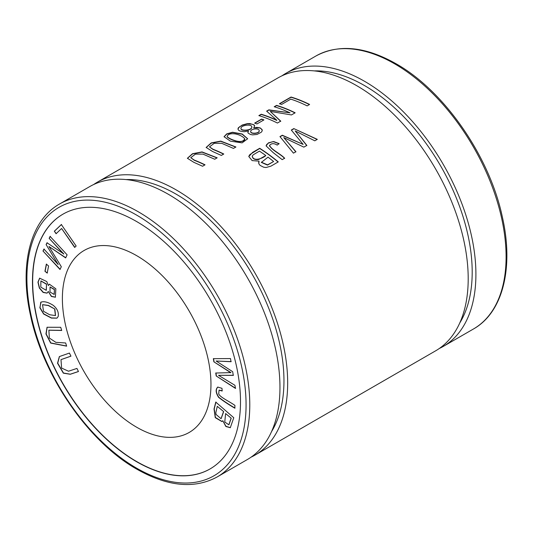 <?xml version="1.0" encoding="UTF-8"?>
<svg xmlns="http://www.w3.org/2000/svg" width="533" height="533" viewBox="0 0 533 533"><rect width="100%" height="100%" fill="white"/><g stroke="black" fill="none" stroke-linecap="round" stroke-linejoin="round"><path stroke-width="0.8" d="M63.64 254.048L49.156 238.351L50.109 236.399L67.118 254.834L65.632 257.892L48.949 246.466L61.322 266.733L59.989 269.465L42.986 251.023L43.939 249.071L58.177 264.501L46.111 244.614L46.997 242.788L63.82 253.941L49.156 238.351M234.826 408.178C228.584 404.554 223.174 400.943 218.597 397.345C215.678 392.754 215.399 389.343 217.744 387.105L221.975 388.31L222.188 391.009L219.083 390.163L218.723 393.874C219.836 397.132 229.383 401.436 234.933 405.4L234.826 408.178M48.276 291.484L47.037 293.15L43.133 292.437L39.335 288.047L37.943 282.137L39.635 278.179L46.757 281.544L48.376 285.535L49.409 284.202L55.838 288.793L55.392 297.227L51.388 296.468L48.276 291.484L51.508 296.315L55.485 297.174M61.715 330.48L48.863 330.207L49.356 338.055L55.852 342.346L65.646 342.972L66.645 346.15L50.662 343.079L45.951 333.964L47.051 327.255L60.715 327.302L61.715 330.48M222.774 420.717L221.895 421.543L215.272 417.665L214.033 409.024L215.765 402.095L233.774 417.732L230.296 427.706L225.879 426.5L222.774 420.717L226.005 426.34L230.389 427.653M210.129 468.893A147.088 84.92 60 0 1 136.675 461.551A147.088 84.92 60 0 1 40.608 332.019A147.088 84.92 60 0 1 63.041 214.126M136.675 427.239A105.068 60.662 60 0 1 68.037 334.657A105.068 60.662 60 0 1 84.141 250.463A105.068 60.662 60 0 1 136.675 255.667A105.068 60.662 60 0 1 205.312 348.256A105.068 60.662 60 0 1 189.208 432.443A105.068 60.662 60 0 1 136.675 427.239M230.776 372.727L213.866 361.814L213.347 358.676L230.496 358.562L231.016 361.707L216.138 361.021L232.674 371.681L233.287 375.385L218.517 375.319L234.94 385.306L235.453 388.397L216.225 375.992L215.732 373.033L230.962 372.614L213.866 361.814M56.085 233.734L54.339 231.202L61.335 224.546L76.152 246.026L74.673 247.439L61.601 228.49L56.085 233.734M70.942 356.177L60.989 359.642L61.608 368.07L68.524 371.228L76.939 368.423L78.464 371.534L70.269 374.266L63.327 373.153L57.531 363.24L59.356 356.59L69.417 353.066L70.942 356.177M47.197 273.103L44.952 271.277L46.331 264.148L48.583 265.967L47.197 273.103M57.024 318.101L51.395 317.921L43.713 313.824L40.022 307.594L40.768 302.251C43.819 301.018 47.95 302.031 53.173 305.302C57.204 308.567 58.877 312.298 58.197 316.495L56.931 318.161L51.388 318.081L43.606 313.997L39.848 307.754L41.048 302.064M93.681 184.518A157.595 90.99 60 0 1 97.439 182.133A157.595 90.99 60 0 1 176.236 189.935A157.595 90.99 60 0 1 279.192 328.814A157.595 90.99 60 0 1 255.034 455.095A157.595 90.99 60 0 1 251.083 457.161M97.439 182.133L277.966 77.905A157.595 90.99 60 0 1 356.764 85.706A157.595 90.99 60 0 1 459.719 224.586A157.595 90.99 60 0 1 435.561 350.867L255.034 455.095M223.773 154.01A157.595 90.99 -120 0 0 213.053 149.273L209.482 146.855L214.213 143.304L221.675 143.29L233.461 148.421L235.926 147.001L220.775 141.098L211.221 142.911L206.144 147.448L212.56 151.492L221.315 155.436L223.773 154.01M261.643 119.059L254.634 123.103A157.595 90.99 60 0 1 256.933 123.956L263.935 119.912A157.595 90.99 -120 0 0 261.643 119.059L261.643 119.279A157.335 90.837 60 0 1 263.708 120.045M259.698 148.294L252.615 152.385L248.804 156.549L252.129 160.593L259.051 161.153L258.645 162.645L259.071 164.157L260.124 165.417L263.622 167.189L265.98 167.522L270.864 166.169L278.273 161.899A157.595 90.99 -120 0 0 259.698 148.294L259.698 148.507A157.335 90.837 60 0 1 278.113 161.992M291.031 97.033L279.425 103.735A157.595 90.99 60 0 1 281.617 104.415L290.771 99.131A157.595 90.99 60 0 1 307.148 105.874L309.606 104.455A157.595 90.99 -120 0 0 291.031 97.033L291.031 97.253A157.335 90.837 60 0 1 309.406 104.575M279.099 143.624L273.669 141.551L268.485 142.824L266.1 145.895L273.282 152.704L282.184 159.64L284.649 158.221C280.038 153.431 271.777 150.02 269.551 145.416C271.504 143.197 274.049 143.091 277.18 145.116L279.099 143.624M269.465 146.089L269.551 145.416M253.735 127.947L254.681 125.775L253.968 124.822L249.884 123.576L247.185 123.669L242.209 125.042L238.284 127.853L237.958 129.113L238.551 130.205L239.943 131.031L244.087 131.744L248.531 130.958L247.872 132.284L248.111 133.09L250.517 134.503L252.615 134.876L257.033 134.463L261.29 132.211L262.129 131.005L262.196 129.766L260.151 127.9L256.659 127.374L253.735 127.947L259.444 127.867L261.09 128.606L262.263 130.398M205.038 164.83A157.595 90.99 -120 0 0 194.318 160.093L190.747 157.675L195.471 154.124L202.94 154.11L214.726 159.24L217.184 157.815L202.034 151.918L192.48 153.724L187.403 158.268L193.825 162.312L202.573 166.249L205.038 164.83M242.109 142.864L247.658 138.76L242.215 133.996L232.515 132.244L226.698 133.896L224.06 136.708L230.429 141.165L242.109 142.864M276.58 105.381L274.209 106.747A157.595 90.99 60 0 1 290.025 112.836L268.839 109.851L266.62 111.131L276.774 120.205A157.595 90.99 -120 0 0 261.223 114.242L258.851 115.614A157.595 90.99 60 0 1 277.426 123.036L280.731 121.131L270.271 111.404L291.451 114.941L295.155 112.803A157.595 90.99 -120 0 0 276.58 105.381L276.58 105.601A157.335 90.837 60 0 1 294.956 112.916M293.816 128.593L291.304 130.039L303.15 144.403L282.33 135.229L279.958 136.595L293.436 153.144L295.908 151.718L283.769 137.581L303.85 147.135L306.815 145.422L295.215 130.971L314.796 140.812L317.315 139.36L293.816 128.593L316.702 139.246M136.488 461.658A147.088 84.92 60 0 1 40.395 332.046A147.088 84.92 60 0 1 62.947 214.179A147.088 84.92 60 0 1 210.035 299.1A147.088 84.92 60 0 1 210.035 468.947A147.088 84.92 60 0 1 136.488 461.658M281.917 75.839A157.595 90.99 60 0 1 285.675 73.454A157.595 90.99 60 0 1 364.472 81.256A157.595 90.99 60 0 1 467.428 220.136A157.595 90.99 60 0 1 443.269 346.417A157.595 90.99 60 0 1 439.319 348.482M59.549 204.006L89.731 186.583A157.595 90.99 60 0 1 168.528 194.385A157.595 90.99 60 0 1 271.484 333.265A157.595 90.99 60 0 1 247.325 459.546L217.144 476.968C194.438 489.167 167.735 486.609 137.034 469.293C88.671 442.223 43.033 376.111 30.448 315.116C19.168 264.741 30.281 220.402 59.549 204.006A157.595 90.99 60 0 1 138.347 211.814A157.595 90.99 60 0 1 241.302 350.687A157.595 90.99 60 0 1 217.144 476.968M126.028 179.574A152.345 87.958 60 0 1 176.236 194.225A152.345 87.958 60 0 1 271.544 431.61M314.27 70.896A152.345 87.958 60 0 1 364.472 85.547A152.345 87.958 60 0 1 459.779 322.938M190.741 157.675L194.318 160.313A157.335 90.837 60 0 1 204.839 164.95M187.409 158.374L192.58 153.904L202.014 152.125L216.831 157.855M250.677 131.624L250.677 131.624C250.49 134.369 259.358 133.803 259.191 130.978L259.191 130.898M250.677 131.411C250.523 128.746 259.411 127.82 259.191 130.765C259.371 133.576 250.497 134.163 250.677 131.411L250.677 131.438M240.963 128.266C240.849 125.168 252.009 123.689 251.816 127.054L251.816 127.274C251.976 130.652 240.676 131.584 240.963 128.486L240.963 128.266C240.696 131.378 251.996 130.418 251.816 127.054L251.816 127.274M248.531 130.958L247.878 132.464M237.951 129.026L239.524 126.807L242.222 125.255L247.405 123.869L252.156 124.189L253.901 124.989L254.681 125.995M266.1 145.795L266.66 144.563L268.212 143.21L272.31 141.791L273.669 141.765L279.099 143.837M269.551 145.636C271.703 150.253 280.058 153.644 284.649 158.441M279.678 103.808L291.031 97.253M227.125 136.901L227.125 136.681C227.724 134.196 230.476 133.277 235.379 133.93C239.564 134.789 242.655 136.355 244.654 138.633C243.841 141.312 241.076 142.104 236.346 141.012C232.208 139.873 229.13 138.433 227.125 136.681L227.125 136.901C228.904 138.5 231.615 139.833 235.273 140.899C237.984 142.518 245.58 141.731 244.654 138.846M224.06 136.834L226.778 134.076L232.515 132.464L242.109 134.169L247.652 138.846M244.654 138.633L244.72 139.226M274.462 106.827L276.58 105.601M270.271 111.404L280.731 121.344M259.105 115.688L261.223 114.468A157.335 90.837 60 0 1 276.774 120.425L276.774 120.205M266.786 111.257L268.839 110.071L290.025 112.836M291.438 130.185L293.816 128.806M295.215 130.971L306.815 145.642M283.769 137.581L295.908 151.938M280.085 136.734L282.33 135.442L303.15 144.403M265.814 155.536C263.069 158.388 253.002 162.059 252.316 155.976L253.222 154.823L259.431 151.125A157.595 90.99 60 0 1 265.814 155.536L258.525 159.574C254.574 159.88 252.502 158.754 252.316 156.189M268.006 157.148A157.595 90.99 60 0 1 273.622 161.519L267.486 165.097L261.343 162.405L268.006 157.148M248.824 156.269L249.944 154.503L259.698 148.507M259.051 161.153L258.778 163.484M273.622 161.519L267.579 164.85L261.343 162.192M252.222 156.455L252.316 155.976M254.867 123.19L261.643 119.279M209.482 146.855L213.053 149.493A157.335 90.837 60 0 1 223.574 154.13M206.144 147.554L211.315 143.084L220.755 141.312L235.573 147.035M228.937 424.728L231.235 418.185L225.606 413.561L224.759 422.023L228.85 424.788L231.056 418.292M231.235 418.185L225.606 413.561M221.135 418.638L223.667 411.609L217.291 406.339L215.838 412.582L215.985 414.394L221.042 418.698L223.48 411.723M223.667 411.609L217.291 406.339M221.988 421.483L215.412 417.479L214.219 408.918L215.952 401.989M214.053 361.7L213.533 358.569M231.202 361.601L216.138 361.021M233.474 375.272L218.517 375.319M235.633 388.29L216.225 375.992M216.411 375.885L215.918 372.92M66.605 346.024L50.828 342.959L46.164 333.951L47.144 327.202M61.675 330.36L48.956 330.154M56.271 233.627L54.339 231.202M54.526 231.095L61.522 224.44M74.86 247.332L61.601 228.49M46.331 290.258L46.511 284.042L40.981 280.918M46.324 284.149L40.888 280.964L40.814 287.14L46.238 290.318L46.511 284.042M54.246 294.376L54.419 289.406L50.155 286.967M54.233 289.512L50.055 287.021L49.989 291.997L54.153 294.429L54.419 289.406M49.502 284.156L48.376 285.535M47.131 293.097L43.246 292.277L39.522 287.933L38.123 282.11L39.728 278.126M78.444 371.494L70.329 374.199L63.48 373.02L57.724 363.173L59.449 356.537M70.922 356.137L61.088 359.588M222.168 390.782L219.176 390.109M235.013 408.071C228.77 404.447 223.36 400.836 218.783 397.238C215.865 392.648 215.579 389.237 217.93 386.998M47.384 272.996L44.952 271.277M45.138 271.17L46.518 264.042M49.342 238.244L50.295 236.286M65.819 257.785L48.949 246.466M60.176 269.358L42.986 251.023M43.173 250.916L44.126 248.964M46.111 244.614L58.177 264.501M46.291 244.507L47.184 242.682M55.512 315.509L54.846 309.073L48.336 305.542L42.54 304.696L43.506 311.285L49.629 314.73L55.419 315.569L54.659 309.18M54.846 309.073L48.523 305.436L42.633 304.649M136.488 468.094A154.97 89.471 -120 0 0 231.389 333.085A154.97 89.471 -120 0 0 41.587 223.507A154.97 89.471 -120 0 0 136.488 468.094M394.653 63.833A157.595 90.99 -120 0 0 315.856 56.032C338.562 43.833 365.265 46.391 395.966 63.707C444.076 90.643 489.534 156.222 502.359 216.998C513.952 267.733 502.899 312.505 473.451 328.994A157.595 90.99 -120 0 0 497.609 202.707A157.595 90.99 -120 0 0 394.653 63.833M443.269 346.417L473.451 328.994M285.675 73.454L315.856 56.032"/></g></svg>
